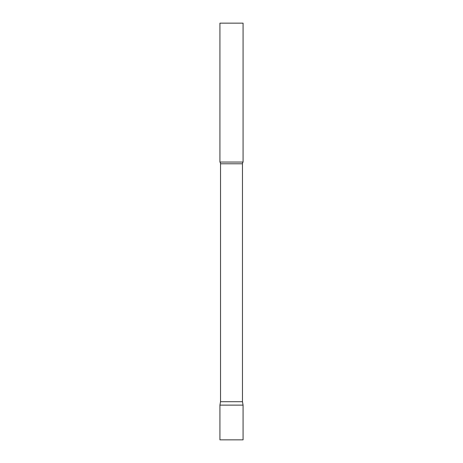 <?xml version="1.0" encoding="UTF-8"?>
<svg xmlns="http://www.w3.org/2000/svg" width="463" height="463" viewBox="0 0 463 463"><rect width="100%" height="100%" fill="white"/><g stroke="black" fill="none" stroke-linecap="round" stroke-linejoin="round"><path stroke-width="0.69" d="M243.075 405.125L219.925 405.125L243.075 405.125L243.075 439.85L219.925 439.85L219.925 405.125L220.527 401.71L242.473 401.71L243.075 405.125M242.473 401.71L242.473 163.775A2.778 2.778 0 0 1 243.075 162.05L243.075 23.15L219.925 23.15L219.925 162.05A2.778 2.778 0 0 1 220.527 163.775L242.473 163.775M220.527 401.71L220.527 163.775M219.925 162.05L243.075 162.05"/></g></svg>

